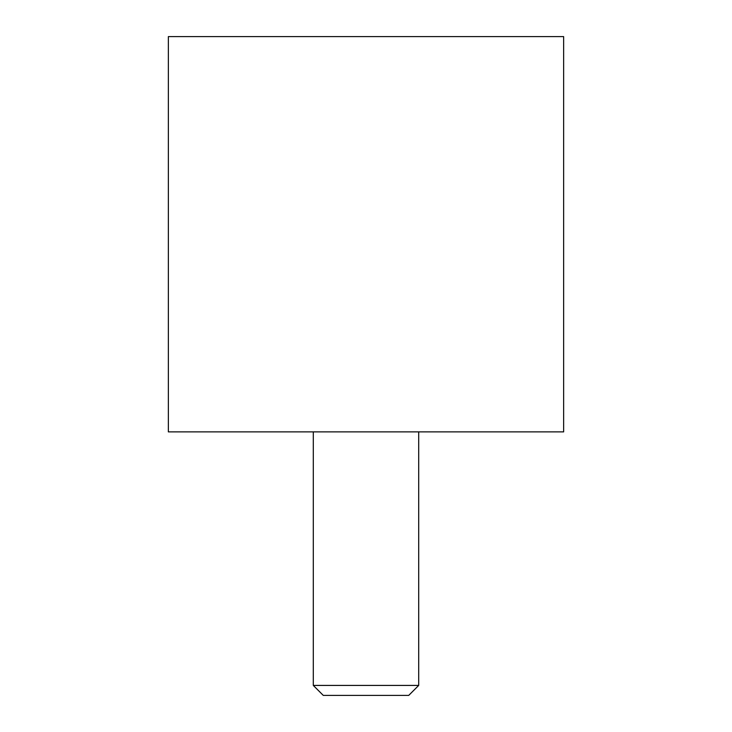 <?xml version="1.0" encoding="UTF-8"?>
<svg xmlns="http://www.w3.org/2000/svg" width="732" height="732" viewBox="0 0 732 732"><rect width="100%" height="100%" fill="white"/><g stroke="black" fill="none" stroke-linecap="round" stroke-linejoin="round"><path stroke-width="1.1" d="M563.64 431.88L168.36 431.88L168.36 36.6L563.64 36.6L563.64 431.88M418.704 685.417L408.721 695.4L323.279 695.4L313.296 685.417L418.704 685.417L418.704 431.88M313.296 431.88L313.296 685.417"/></g></svg>
